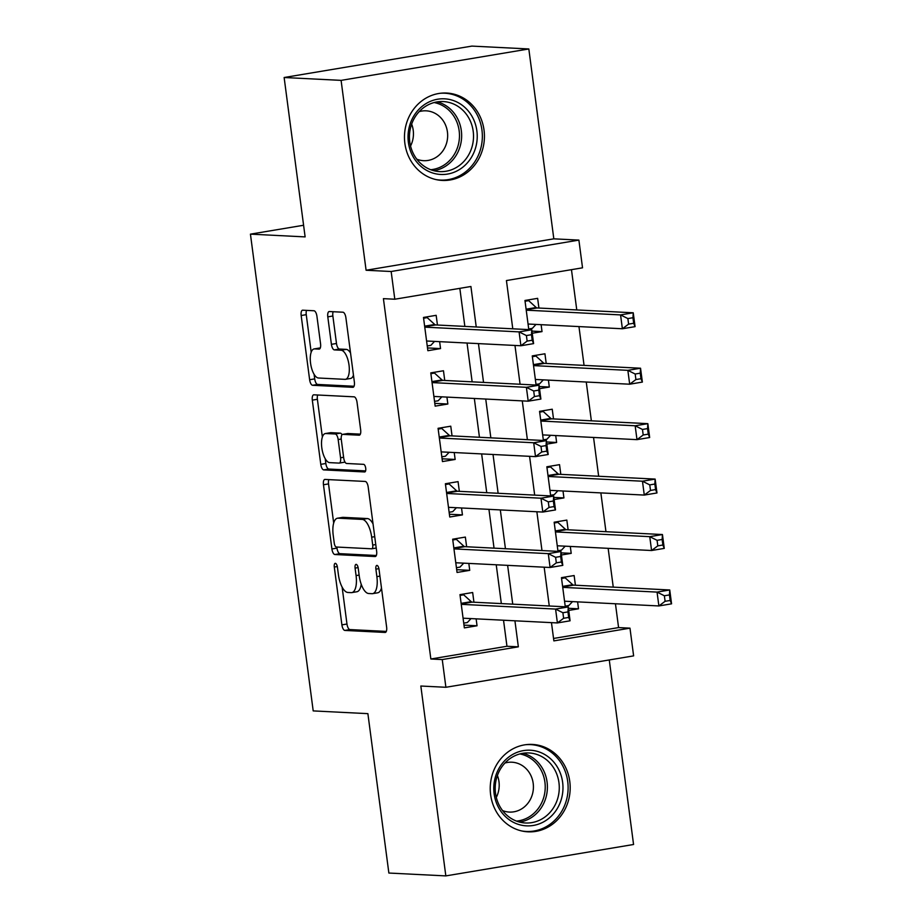 <?xml version="1.0" encoding="UTF-8"?>
<svg xmlns="http://www.w3.org/2000/svg" width="922" height="922" viewBox="0 0 922 922"><rect width="100%" height="100%" fill="white"/><g stroke="black" fill="none" stroke-linecap="round" stroke-linejoin="round"><path stroke-width="1.38" d="M335.354 563.33A3.849 1.533 -99.5 0 0 335.216 563.33A3.849 1.533 -99.5 0 0 334.294 567.053L341.901 624.874A5.509 2.201 -99.5 0 0 344.851 630.429L385.108 632.446A5.509 2.201 -99.5 0 0 385.304 632.434A5.509 2.201 -99.5 0 0 386.629 627.121L379.023 569.3A3.849 1.533 -99.5 0 0 376.948 565.417A3.849 1.533 -99.5 0 0 376.821 565.428A3.849 1.533 -99.5 0 0 375.888 569.151L376.879 576.63A17.622 7.03 -99.5 0 1 372.626 593.653A17.622 7.03 -99.5 0 1 372.015 593.687L368.65 593.514A17.622 7.03 -99.5 0 1 359.211 575.743L358.22 568.263A3.849 1.533 -99.5 0 0 356.157 564.368A3.849 1.533 -99.5 0 0 356.019 564.379A3.849 1.533 -99.5 0 0 355.085 568.102L356.076 575.582A17.622 7.03 -99.5 0 1 351.824 592.604A17.622 7.03 -99.5 0 1 351.213 592.639L347.859 592.466A17.622 7.03 -99.5 0 1 338.409 574.694L337.417 567.214A3.849 1.533 -99.5 0 0 335.354 563.33M404.873 143.359A43.749 39.969 92.9 0 0 442.249 180.435A43.749 39.969 92.9 0 0 484.027 130.117A43.749 39.969 92.9 0 0 446.64 93.041A43.749 39.969 92.9 0 0 404.873 143.359M490.631 794.752A43.749 39.969 92.9 0 0 528.006 831.828A43.749 39.969 92.9 0 0 569.784 781.51A43.749 39.969 92.9 0 0 532.397 744.423A43.749 39.969 92.9 0 0 490.631 794.752M316.938 316.315A5.509 2.201 -99.5 0 0 313.987 310.76L302.693 310.195A5.509 2.201 -99.5 0 0 302.508 310.207A5.509 2.201 -99.5 0 0 301.171 315.52L309.631 379.726A5.509 2.201 -99.5 0 0 312.581 385.281L352.838 387.309A5.509 2.201 -99.5 0 0 353.034 387.298A5.509 2.201 -99.5 0 0 354.359 381.973L345.9 317.767A5.509 2.201 -99.5 0 0 342.949 312.212L329.315 311.532A5.509 2.201 -99.5 0 0 329.119 311.544A5.509 2.201 -99.5 0 0 327.794 316.857L331.413 344.332A5.509 2.201 -99.5 0 0 334.363 349.887L341.128 350.233A14.729 5.878 -99.5 0 1 348.931 364.455A14.729 5.878 -99.5 0 1 345.473 379.311A14.729 5.878 -99.5 0 1 344.955 379.345L318.459 378.008A14.729 5.878 -99.5 0 1 310.645 363.787A14.729 5.878 -99.5 0 1 314.114 348.931A14.729 5.878 -99.5 0 1 314.621 348.896L319.035 349.127A5.509 2.201 -99.5 0 0 319.231 349.115A5.509 2.201 -99.5 0 0 320.556 343.791L316.938 316.315M284.137 77.506L471.868 46.1L528.825 48.958L341.094 80.375L284.137 77.506L305.124 236.896L250.438 234.142L313.203 710.908L367.89 713.651L388.865 873.042L445.833 875.9L420.835 686.026L445.891 687.282L442.249 659.564L430.851 659L383.414 298.647L394.8 299.224L391.159 271.506L578.889 240.1L582.531 267.818L506.432 280.553L512.782 328.808M341.094 80.375L366.092 270.25L391.159 271.506M324.97 479.428A5.509 2.201 -99.5 0 0 324.786 479.44A5.509 2.201 -99.5 0 0 323.461 484.753L331.908 548.959A5.509 2.201 -99.5 0 0 334.859 554.514L375.116 556.542A5.509 2.201 -99.5 0 0 375.312 556.531A5.509 2.201 -99.5 0 0 376.637 551.206L368.189 487A5.509 2.201 -99.5 0 0 365.227 481.445L324.97 479.428M320.775 464.342L312.316 400.136A5.509 2.201 -99.5 0 1 313.641 394.823A5.509 2.201 -99.5 0 1 313.837 394.812L354.094 396.829A5.509 2.201 -99.5 0 1 357.045 402.384L360.663 429.859A5.509 2.201 -99.5 0 1 359.338 435.184A5.509 2.201 -99.5 0 1 359.142 435.196L342.811 434.377A5.509 2.201 -99.5 0 0 342.627 434.389A5.509 2.201 -99.5 0 0 341.301 439.702L343.699 457.934A5.509 2.201 -99.5 0 0 346.649 463.489L363.648 464.342A3.849 1.533 -99.5 0 1 365.688 468.065A3.849 1.533 -99.5 0 1 364.778 471.949A3.849 1.533 -99.5 0 1 364.651 471.96L323.726 469.897A5.509 2.201 -99.5 0 1 320.775 464.342L325.846 463.501L325.212 458.683M445.833 875.9L633.564 844.494L609.269 659.956M541.11 324.682L542.021 331.609L531.948 331.102M538.921 308.04L537.641 298.348L524.952 300.468L528.79 329.615M548.406 380.118L549.316 387.044L539.243 386.537M546.216 363.487L544.937 353.783L532.259 355.904L536.097 385.05M555.712 435.553L556.623 442.479L546.539 441.972M553.511 418.922L552.243 409.218L539.554 411.339L543.392 440.486M563.008 491L563.918 497.915L553.845 497.407M560.818 474.357L559.539 464.653L546.85 466.774L550.688 495.921M570.303 546.435L571.214 553.361L561.141 552.854M568.113 529.793L566.834 520.089L554.157 522.221L557.994 551.368M473.931 602.216L472.663 592.512L459.974 594.632L464.354 627.894L477.043 625.773L476.132 618.846M466.636 546.769L465.356 537.077L452.679 539.197L457.058 572.458L469.736 570.338L468.825 563.411M459.34 491.334L458.061 481.63L445.384 483.75L449.752 517.023L462.441 514.891L461.53 507.976M452.045 435.899L450.766 426.195L438.077 428.315L442.456 461.576L455.145 459.456L454.235 452.541M444.738 380.463L443.47 370.759L430.781 372.88L435.161 406.141L447.85 404.02L446.928 397.094M430.851 659L506.962 646.264L503.527 620.229M501.338 603.587L496.232 564.783M494.042 548.152L488.937 509.347M486.747 492.717L481.641 453.912M479.452 437.27L474.334 398.477M472.145 381.835L467.039 343.042M464.849 326.4L459.836 288.344M437.443 325.028L436.164 315.324L423.486 317.445L427.866 350.706L440.543 348.585L439.633 341.659M553.546 638.462L618.581 627.582L615.447 603.772M613.257 587.13L608.151 548.336M605.961 531.694L600.856 492.901M598.655 476.259L593.549 437.454M591.359 420.824L586.254 382.019M584.064 365.389L578.958 326.584M576.769 309.942L571.467 269.662M568.724 610.433L578.509 608.797L577.598 601.87M575.409 585.228L574.129 575.535L561.452 577.656L565.29 606.803M571.214 553.361L561.417 554.998M563.918 497.915L554.122 499.551M556.623 442.479L546.827 444.116M549.316 387.044L539.531 388.681M542.021 331.609L532.225 333.245M303.592 225.256L250.438 234.142M366.092 270.25L553.822 238.833L528.825 48.958M553.822 238.833L578.889 240.1M618.581 627.582L629.98 628.159L633.621 655.876L445.891 687.282M476.236 326.976L470.912 286.488L394.8 299.224M442.249 659.564L518.348 646.829L514.925 620.794M512.736 604.164L507.63 565.359M505.44 548.717L500.323 509.924M498.134 493.282L493.028 454.488M490.838 437.846L485.733 399.042M483.543 382.411L478.437 343.606M551.46 622.638L553.868 640.894L629.98 628.159M514.972 345.45L520.077 384.243M522.267 400.886L527.384 439.679M529.574 456.321L534.679 495.126M536.869 511.756L541.975 550.561M544.164 567.191L549.27 605.996M506.962 646.264L518.348 646.829M578.509 608.797L568.436 608.289M477.043 625.773L463.985 625.116M469.736 570.338L456.69 569.681M462.441 514.891L449.394 514.245M455.145 459.456L442.087 458.799M447.85 404.02L434.792 403.363M440.543 348.585L427.497 347.928M351.824 592.604L356.895 591.751A17.622 7.03 -99.5 0 0 361.228 584.271M372.626 593.653L377.697 592.8A17.622 7.03 -99.5 0 0 381.478 587.971M342.12 587.095L346.972 624.021A5.509 2.201 -99.5 0 0 349.934 629.576L386.318 631.409M336.841 547.046L336.979 548.117A5.509 2.201 -99.5 0 0 339.941 553.673L376.326 555.493M328.843 479.613A5.509 2.201 -99.5 0 0 328.532 483.9L333.683 523.051M334.248 543.139A3.849 1.533 -99.5 0 0 336.323 547.023L371.658 548.797A3.849 1.533 -99.5 0 0 371.785 548.786A3.849 1.533 -99.5 0 0 372.719 545.063L371.681 537.18A17.622 7.03 -99.5 0 0 362.231 519.409L338.074 518.187A17.622 7.03 -99.5 0 0 337.464 518.222A17.622 7.03 -99.5 0 0 333.211 535.244L334.248 543.139M373.041 523.927A17.622 7.03 -99.5 0 0 367.302 518.556L362.231 519.409M337.464 518.222L342.535 517.38A17.622 7.03 -99.5 0 1 343.157 517.346L367.302 518.556M322.366 437.063L317.387 399.284L312.316 400.136M317.698 394.996A5.509 2.201 -99.5 0 0 317.387 399.284M360.352 434.147L347.894 433.524A5.509 2.201 -99.5 0 0 347.698 433.536A5.509 2.201 -99.5 0 0 347.513 433.582M365.608 470.9L328.797 469.056L323.726 469.897M325.881 433.524A14.729 5.878 -99.5 0 0 325.362 433.547A14.729 5.878 -99.5 0 0 321.893 448.415A14.729 5.878 -99.5 0 0 329.707 462.637L339.042 463.098A5.509 2.201 -99.5 0 0 339.238 463.098A5.509 2.201 -99.5 0 0 340.564 457.773L338.167 439.54A5.509 2.201 -99.5 0 0 335.216 433.985L325.881 433.524L330.952 432.672A14.729 5.878 -99.5 0 0 330.433 432.706L325.362 433.547M344.113 462.256A5.509 2.201 -99.5 0 0 344.309 462.245A5.509 2.201 -99.5 0 0 344.909 461.899M342.027 434.723A5.509 2.201 -99.5 0 0 340.287 433.144L335.216 433.985M330.952 432.672L340.287 433.144M325.846 463.501A5.509 2.201 -99.5 0 0 328.797 469.056M314.114 348.931L319.185 348.078A14.729 5.878 -99.5 0 1 319.692 348.055L320.245 348.078M345.473 379.311L350.544 378.469A14.729 5.878 -99.5 0 0 353.46 375.185M350.556 353.08A14.729 5.878 -99.5 0 0 346.199 349.38L341.128 350.233M333.176 311.728A5.509 2.201 -99.5 0 0 332.865 316.004L336.484 343.491A5.509 2.201 -99.5 0 0 339.434 349.046L346.199 349.38M314.102 374.309L314.702 378.884A5.509 2.201 -99.5 0 0 317.652 384.439L354.048 386.26M306.565 310.38A5.509 2.201 -99.5 0 0 306.254 314.667L311.187 352.204M565.198 606.157L568.805 605.547L572.504 601.617M561.556 578.44L565.163 577.829L561.475 577.645M564.552 601.213L658.884 605.95L657.052 592.097L669.741 589.976L573.588 585.136A5.613 2.236 80.5 0 1 572.689 584.698L565.163 577.829M669.441 594.921L669.741 589.976L671.562 603.829L658.884 605.95L665.096 601.305L670.167 600.464L669.441 594.921L664.37 595.762L665.096 601.305M664.37 595.762L657.052 592.097L562.731 587.36M670.167 600.464L671.562 603.829M459.997 594.621L463.685 594.817L460.078 595.416M471.027 618.593L467.327 622.534L463.731 623.134M463.685 594.817L471.211 601.674A5.613 2.236 -99.5 0 0 472.11 602.124L568.263 606.953L570.084 620.806L557.407 622.938L463.075 618.189M563.619 618.282L557.407 622.938L555.574 609.073L568.263 606.953L567.964 611.897L562.893 612.738L563.619 618.282L568.701 617.44L567.964 611.897M461.254 604.336L555.574 609.073L562.893 612.738M570.084 620.806L568.701 617.44M562.627 782.305A37.86 34.587 -87.1 0 1 533.308 825.455A37.86 34.587 -87.1 0 1 494.134 793.761A37.86 34.587 -87.1 0 1 523.454 750.612A37.86 34.587 -87.1 0 1 562.627 782.305M495.529 793.289A35.059 32.028 92.9 0 0 525.482 822.989A35.059 32.028 92.9 0 0 558.951 782.674A35.059 32.028 92.9 0 0 529.009 752.963A35.059 32.028 92.9 0 0 495.529 793.289M497.407 775.506A24.963 22.808 -87.1 0 1 498.975 781.649A24.963 22.808 -87.1 0 1 496.313 797.403M502.571 810.576A24.963 22.808 92.9 0 0 509.359 812.075A24.963 22.808 92.9 0 0 533.193 783.366A24.963 22.808 92.9 0 0 511.86 762.206A24.963 22.808 92.9 0 0 504.956 763.024M521.541 830.918A43.472 39.715 92.9 0 0 526.197 831.46A43.472 39.715 92.9 0 0 567.71 781.453A43.472 39.715 92.9 0 0 530.565 744.619A43.472 39.715 92.9 0 0 525.874 744.688M464.02 166.19A37.86 34.587 -87.1 0 1 415.43 160.313A37.86 34.587 -87.1 0 1 421.239 107.102A37.86 34.587 -87.1 0 1 469.828 112.968A37.86 34.587 -87.1 0 1 464.02 166.19M421.677 109.234A35.059 32.028 92.9 0 0 410.935 147.439A35.059 32.028 92.9 0 0 439.725 171.607A35.059 32.028 92.9 0 0 461.288 163.943A35.059 32.028 92.9 0 0 472.041 125.738A35.059 32.028 92.9 0 0 443.252 101.57A35.059 32.028 92.9 0 0 421.677 109.234M416.813 159.183A24.963 22.808 92.9 0 0 423.601 160.682A24.963 22.808 92.9 0 0 438.953 155.23A24.963 22.808 92.9 0 0 446.605 128.02A24.963 22.808 92.9 0 0 426.102 110.824A24.963 22.808 92.9 0 0 419.199 111.631M435.783 179.525A43.472 39.715 92.9 0 0 440.439 180.067A43.472 39.715 92.9 0 0 467.189 170.558A43.472 39.715 92.9 0 0 480.512 123.179A43.472 39.715 92.9 0 0 444.807 93.226A43.472 39.715 92.9 0 0 440.117 93.295M411.65 124.113A24.963 22.808 -87.1 0 1 410.555 146.01M557.902 550.722L561.51 550.111L565.198 546.181M554.26 523.005L557.856 522.394L554.18 522.209M557.257 545.778L651.577 550.515L649.756 536.662L662.445 534.541L566.292 529.701A5.613 2.236 80.5 0 1 565.382 529.263L557.856 522.394M662.146 539.474L662.445 534.541L664.266 548.394L651.577 550.515L657.801 545.87L662.872 545.017L662.146 539.474L657.075 540.327L657.801 545.87M657.075 540.327L649.756 536.662L555.424 531.913M662.872 545.017L664.266 548.394M550.607 495.275L554.214 494.676L557.902 490.735M546.953 467.558L550.561 466.958L546.884 466.774M549.95 490.343L644.282 495.079L642.461 481.215L655.139 479.094L558.997 474.265A5.613 2.236 80.5 0 1 558.087 473.827L550.561 466.958M654.851 484.038L655.139 479.094L656.971 492.959L644.282 495.079L650.506 490.435L655.577 489.582L654.851 484.038L649.768 484.891L650.506 490.435M649.768 484.891L642.461 481.215L548.129 476.478M655.577 489.582L656.971 492.959M543.312 439.84L546.907 439.241L550.607 435.299M539.658 412.122L543.265 411.523L539.577 411.339M542.655 434.896L636.987 439.644L635.154 425.78L647.843 423.659L551.69 418.83A5.613 2.236 80.5 0 1 550.791 418.381L543.265 411.523M647.544 428.603L647.843 423.659L649.664 437.524L636.987 439.644L643.199 435L648.281 434.147L647.544 428.603L642.473 429.456L643.199 435M642.473 429.456L635.154 425.78L540.834 421.043M648.281 434.147L649.664 437.524M536.005 384.405L539.612 383.806L543.312 379.864M532.363 356.687L535.959 356.088L532.282 355.904M535.359 379.461L629.68 384.209L627.859 370.344L640.548 368.224L544.395 363.395A5.613 2.236 80.5 0 1 543.496 362.945L535.959 356.088M640.248 373.168L640.548 368.224L642.369 382.077L629.68 384.209L635.903 379.564L640.974 378.712L640.248 373.168L635.177 374.021L635.903 379.564M635.177 374.021L627.859 370.344L533.538 365.608M640.974 378.712L642.369 382.077M452.702 539.186L456.39 539.37L452.783 539.981M463.731 563.158L460.032 567.088L456.425 567.698M456.39 539.37L463.916 546.239A5.613 2.236 -99.5 0 0 464.815 546.677L560.968 551.517L562.789 565.37L550.1 567.491L455.779 562.754M556.323 562.846L550.1 567.491L548.279 553.638L560.968 551.517L560.668 556.462L555.597 557.303L556.323 562.846L561.394 562.005L560.668 556.462M453.958 548.89L548.279 553.638L555.597 557.303M562.789 565.37L561.394 562.005M445.407 483.75L449.083 483.935L445.476 484.534M456.425 507.711L452.737 511.652L449.129 512.263M449.083 483.935L456.609 490.804A5.613 2.236 -99.5 0 0 457.519 491.242L553.661 496.071L555.493 509.935L542.804 512.056L448.484 507.319M549.028 507.411L542.804 512.056L540.984 498.203L553.661 496.071L553.373 501.015L548.302 501.868L549.028 507.411L554.099 506.558L553.373 501.015M446.651 493.454L540.984 498.203L548.302 501.868M555.493 509.935L554.099 506.558M438.111 428.315L441.788 428.5L438.18 429.099M449.129 452.276L445.441 456.217L441.834 456.816M441.788 428.5L449.314 435.357A5.613 2.236 -99.5 0 0 450.224 435.806L546.366 440.635L548.187 454.5L535.509 456.62L441.177 451.884M541.733 451.976L535.509 456.62L533.688 442.756L546.366 440.635L546.066 445.58L540.995 446.432L541.733 451.976L546.804 451.123L546.066 445.58M439.356 438.019L533.688 442.756L540.995 446.432M548.187 454.5L546.804 451.123M430.805 372.88L434.493 373.064L430.885 373.664M441.834 396.84L438.134 400.782L434.539 401.381M434.493 373.064L442.018 379.922A5.613 2.236 -99.5 0 0 442.917 380.371L539.07 385.2L540.891 399.065L528.214 401.185L433.882 396.437M534.426 396.541L528.214 401.185L526.381 387.321L539.07 385.2L538.771 390.144L533.7 390.997L534.426 396.541L539.508 395.688L538.771 390.144M432.061 382.584L526.381 387.321L533.7 390.997M540.891 399.065L539.508 395.688M528.709 328.97L532.317 328.359L536.005 324.429M525.056 301.252L528.663 300.641L524.987 300.457M528.064 324.025L622.385 328.762L620.564 314.909L633.241 312.788L537.1 307.948A5.613 2.236 80.5 0 1 536.189 307.51L528.663 300.641M632.953 317.733L633.241 312.788L635.074 326.642L622.385 328.762L628.608 324.118L633.679 323.276L632.953 317.733L627.87 318.574L628.608 324.118M627.87 318.574L620.564 314.909L526.232 310.172M633.679 323.276L635.074 326.642M423.509 317.433L427.186 317.617L423.59 318.228M434.539 341.405L430.839 345.347L427.232 345.946M427.186 317.617L434.723 324.486A5.613 2.236 -99.5 0 0 435.622 324.936L531.775 329.765L533.596 343.618L520.907 345.75L426.586 341.002M527.13 341.094L520.907 345.75L519.086 331.885L531.775 329.765L531.475 334.709L526.404 335.55L527.13 341.094L532.201 340.253L531.475 334.709M424.765 327.149L519.086 331.885L526.404 335.55M533.596 343.618L532.201 340.253M337.314 566.546L334.294 567.053M378.907 568.644L375.888 569.151M358.105 567.595L355.085 568.102M359.119 575.074L356.076 575.582M379.922 576.123L376.879 576.63M349.934 629.576L344.851 630.429M346.972 624.021L341.901 624.874M339.941 553.673L334.859 554.514M336.979 548.117L331.908 548.959M328.532 483.9L323.461 484.753M376.222 548.037L371.923 548.751M375.761 544.556L372.719 545.063M374.724 536.673L371.681 537.18M343.157 517.346L338.074 518.187M347.894 433.524L342.811 434.377M343.606 457.266L340.564 457.773M341.221 439.033L338.167 439.54M319.692 348.055L314.621 348.896M339.434 349.046L334.363 349.887M336.484 343.491L331.413 344.332M332.865 316.004L327.794 316.857M317.652 384.439L312.581 385.281M314.702 378.884L309.631 379.726M306.254 314.667L301.171 315.52M573.588 585.136L562.674 586.968M572.689 584.698L562.604 586.38M461.127 603.357L471.211 601.674M461.196 603.945L472.11 602.124M523.039 753.274A35.059 32.028 -87.1 0 1 547.08 782.075A35.059 32.028 -87.1 0 1 519.582 822.09M516.516 821.11A33.907 30.979 92.9 0 0 544.914 782.19A33.907 30.979 92.9 0 0 519.893 753.931M437.282 101.881A35.059 32.028 -87.1 0 1 460.931 128.285A35.059 32.028 -87.1 0 1 449.417 163.344A35.059 32.028 -87.1 0 1 433.824 170.697M430.758 169.717A33.907 30.979 92.9 0 0 447.643 162.387A33.907 30.979 92.9 0 0 458.58 127.524A33.907 30.979 92.9 0 0 434.135 102.549M566.292 529.701L555.378 531.533M565.382 529.263L555.298 530.945M558.997 474.265L548.083 476.086M558.087 473.827L548.002 475.51M551.69 418.83L540.776 420.651M550.791 418.381L540.707 420.075M544.395 363.395L533.481 365.216M543.496 362.945L533.4 364.639M453.831 547.922L463.916 546.239M453.901 548.509L464.815 546.677M446.525 492.486L456.609 490.804M446.605 493.074L457.519 491.242M439.229 437.051L449.314 435.357M439.31 437.627L450.224 435.806M431.934 381.616L442.018 379.922M432.003 382.192L442.917 380.371M537.1 307.948L526.185 309.78M536.189 307.51L526.105 309.193M424.627 326.169L434.723 324.486M424.708 326.757L435.622 324.936M376.222 548.048L371.785 548.786M347.698 433.536L342.627 434.389M344.309 462.245L339.238 463.098M530.565 744.619L527.88 744.48M526.197 831.46L523.512 831.321M444.807 93.226L442.122 93.087M440.439 180.067L437.754 179.928"/></g></svg>
